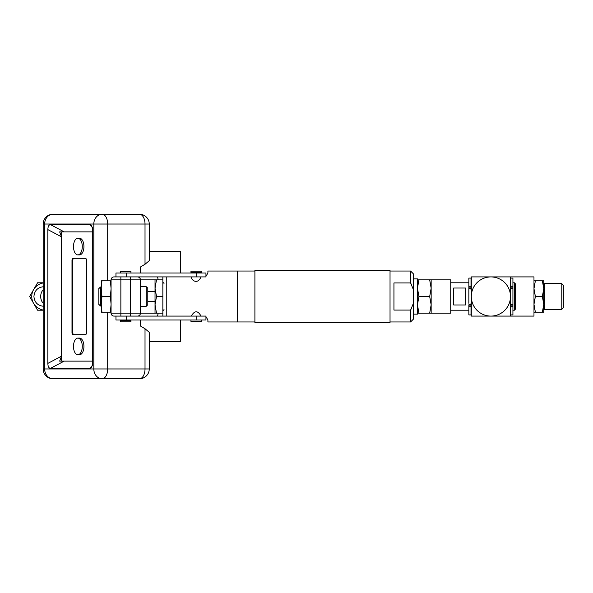 <?xml version="1.0" encoding="UTF-8"?>
<svg xmlns="http://www.w3.org/2000/svg" width="593" height="593" viewBox="0 0 593 593"><rect width="100%" height="100%" fill="white"/><g stroke="black" fill="none" stroke-linecap="round" stroke-linejoin="round"><path stroke-width="0.89" d="M162.853 316.084L162.853 276.916M205.941 276.39L207.898 273.002L207.898 271.038L237.274 271.038L237.274 321.962L254.901 321.962M207.898 319.998L205.941 316.61L207.898 319.998L207.898 321.962L237.274 321.962L237.274 271.038L254.901 271.038M191.287 316.084C194.615 310.369 197.854 310.369 201.005 316.084M201.005 276.916C197.639 285.048 191.072 280.126 191.287 276.916M156.508 296.5L155.025 304.824L156.508 313.148L140.445 313.148A2.935 2.935 0 0 1 137.509 316.084L114.004 316.084A2.935 2.935 0 0 1 111.069 313.148L111.069 279.852A2.935 2.935 0 0 1 114.004 276.916L137.509 276.916A2.935 2.935 0 0 1 140.445 279.852L156.508 279.852L155.025 279.852L155.025 288.176L156.508 296.5L162.853 296.5L162.853 313.148L155.025 313.148L155.025 288.176L156.508 279.852L162.853 279.852L162.853 296.5M147.798 291.6L155.025 291.6M147.798 301.4L155.025 301.4M413.529 289.933L410.593 282.935L393.945 282.935L393.945 310.065L410.593 310.065L413.529 303.067L413.529 273.981L410.593 271.038L390.031 271.038L410.593 271.038L410.593 282.935L411.512 284.751M413.529 303.067L413.529 319.019L410.593 321.962L390.031 321.962L410.593 321.962L410.593 310.065L411.512 308.249M254.901 322.614L254.901 270.386L390.031 270.386L390.031 322.614L254.901 322.614M147.798 288.272L147.798 304.728L146.234 306.292L140.445 306.292M147.798 304.824L147.798 288.176L146.234 286.708L146.234 306.292M101.277 287.019L100.41 287.019L101.277 287.019M100.41 305.981L101.277 305.981L100.41 305.981L98.838 304.35L100.41 305.981L100.41 287.019L98.838 288.65M99.29 304.824L98.838 304.824L98.838 288.176L99.29 288.176M137.509 316.084A2.935 2.935 0 0 0 140.445 313.148L140.445 279.852L111.069 279.852A2.935 2.935 0 0 1 114.004 276.916M115.961 316.084L115.961 319.998L205.941 319.998L205.941 316.084L130.653 316.084L130.653 313.148L111.069 313.148M196.691 273.002L196.691 276.916L205.941 276.916L205.941 273.002L115.961 273.002L115.961 276.916M196.691 276.916L130.653 276.916L130.653 313.148L140.445 313.148M111.069 280.83L110.417 280.83L111.069 288.665L110.417 296.5L101.929 296.5L101.277 304.335L101.929 312.17L101.277 312.17L101.277 288.665L101.929 296.5M110.417 296.5L111.069 304.335L110.417 312.17L111.069 312.17M110.417 280.83L101.929 280.83L101.277 286.708M110.417 312.17L101.929 312.17M101.277 288.665L101.277 280.83L101.929 280.83M101.277 306.292L101.277 304.335M130.949 321.858L120.564 321.858L120.564 320.39L130.949 320.39L130.949 321.858M130.949 273.002L130.949 271.527L120.564 271.527L120.564 273.002M201.338 319.998L201.338 321.473L190.961 321.473L190.961 319.998M201.338 272.61L190.961 272.61L190.961 271.142L201.338 271.142L201.338 272.61M413.529 314.127L417.45 314.127L417.45 278.873L413.529 278.873M417.45 279.852L418.932 279.852L417.45 288.176L418.932 296.5L417.45 304.824L418.932 313.148L417.45 313.148M418.932 313.148L429.673 313.148L431.155 304.824L429.673 296.5L431.155 288.176L429.673 279.852L431.155 279.852L431.155 313.148L429.673 313.148M418.932 296.5L429.673 296.5M418.932 279.852L429.673 279.852M431.155 313.148L450.739 313.148L450.739 279.852L431.155 279.852M512.923 282.794L514.39 282.794L515.369 283.773L515.369 309.227L514.39 310.206L512.923 310.206M468.855 282.794L450.739 282.794M468.855 310.206L450.739 310.206M510.766 286.204L512.923 286.204L512.923 278.087L510.766 278.087L510.766 288.22L512.923 288.22L512.923 314.913L510.766 314.913L510.766 305.869L512.923 305.869M514.39 282.794L514.39 310.206M468.855 286.204L471.012 286.204L471.012 278.087L468.855 278.087L468.855 303.253M453.682 288.02L465.431 288.02L465.431 304.98L453.682 304.98L453.682 288.02M510.477 296.5A19.584 19.584 0 0 0 490.885 276.916L510.477 276.916L510.477 296.5A19.584 19.584 0 0 1 490.885 316.084L471.302 316.084L471.302 296.5A19.584 19.584 0 0 0 490.885 316.084L510.477 316.084L510.477 296.5M471.302 296.5A19.584 19.584 0 0 1 490.885 276.916L471.302 276.916L471.302 296.5M468.855 314.913L468.855 305.869L471.012 305.869L471.012 314.913L468.855 314.913M471.012 289.747L471.012 288.22L468.855 288.22L468.855 289.747M471.012 305.869L471.012 304.78L468.855 304.78L468.855 305.869M468.855 306.796L471.012 306.796M471.012 288.22L471.012 286.204M471.012 304.78L471.012 303.253M510.766 288.22L510.766 289.747M510.766 305.869L510.766 303.253M510.766 306.796L512.923 306.796M512.923 286.204L512.923 289.747M510.766 304.78L512.923 304.78L512.923 303.253M510.477 276.916L533.974 276.916L533.974 316.084L510.477 316.084M563.35 307.76L563.35 285.24L563.35 307.76L561.786 309.331L561.786 283.669L563.35 285.24M533.974 312.17L535.375 312.17L533.974 304.335L535.375 296.5L533.974 288.665L535.375 280.83L533.974 280.83M542.365 280.83L543.766 280.83L543.766 288.665L542.365 280.83L535.375 280.83M542.365 312.17L543.766 304.335L543.766 312.17L535.375 312.17M542.365 296.5L543.766 288.665L543.766 304.335L542.365 296.5L535.375 296.5M561.786 283.669L544.352 283.669L544.352 309.331L543.766 309.917M149.251 341.546L180.324 341.546L180.324 319.998M180.324 273.002L180.324 251.454L149.251 251.454M145.018 328.737L149.243 332.31L149.251 368.965L107.689 368.965A9.792 5.567 90 0 1 102.129 378.757A9.792 8.317 -90 0 1 93.813 368.965L44.653 368.965A9.792 8.317 90 0 0 52.97 378.757L139.459 378.757A9.792 5.567 -90 0 0 145.018 368.965L145.018 328.737L140.23 325.876L140.23 319.998M52.97 214.243A9.792 9.792 0 0 0 43.178 224.035L44.653 224.035A9.792 8.317 90 0 1 52.97 214.243L102.129 214.243A9.792 5.567 90 0 1 107.689 224.035L149.251 224.035L149.251 260.69L145.018 264.263L140.23 267.124L140.23 273.002M145.018 264.263L145.018 224.035A9.792 5.567 -90 0 0 139.459 214.243L102.129 214.243A9.792 8.317 -90 0 0 93.813 224.035L93.813 368.965L107.689 368.965L107.689 312.17M47.855 363.39L47.855 229.61C47.944 226.452 48.819 224.784 50.487 224.628L90.084 224.628L91.581 225.399L92.708 229.61L92.708 363.39L91.581 367.601L90.084 368.372L50.487 368.372C48.819 368.216 47.944 366.548 47.855 363.39L61.531 356.148L61.531 236.852L59.648 231.87L92.708 231.87M107.689 280.83L107.689 224.035L44.653 224.035L44.653 368.965L43.178 368.965A9.792 9.792 0 0 0 52.97 378.757M92.708 361.13L59.648 361.13L61.657 361.13L61.657 231.87L59.648 231.87M61.531 356.148L59.648 361.13M71.998 332.732A1.957 1.03 -90 0 0 73.028 334.689L85.429 334.689A1.957 1.03 -90 0 0 86.467 332.732L86.467 260.268A1.957 1.03 -90 0 0 85.429 258.311L73.028 258.311A1.957 1.03 -90 0 0 71.998 260.268L71.998 332.732L72.828 332.732A1.957 1.03 -90 0 0 73.858 334.689M77.876 354.762L79.544 354.762A8.324 4.396 -90 0 0 83.932 346.438A8.324 4.396 -90 0 0 79.544 338.114L77.876 338.114A8.324 4.396 -90 0 0 73.488 346.438A8.324 4.396 -90 0 0 77.876 354.762A8.324 4.396 -90 0 0 82.271 346.438A8.324 4.396 -90 0 0 77.876 338.114M77.876 254.886L79.544 254.886A8.324 4.396 -90 0 0 83.932 246.562A8.324 4.396 -90 0 0 79.544 238.238L77.876 238.238A8.324 4.396 -90 0 0 73.488 246.562A8.324 4.396 -90 0 0 77.876 254.886A8.324 4.396 -90 0 0 82.271 246.562A8.324 4.396 -90 0 0 77.876 238.238M73.858 258.311A1.957 1.03 -90 0 0 72.828 260.268L72.828 332.732M43.178 310.206L37.567 310.206L29.65 296.5L37.567 282.794L43.178 282.794M43.178 282.98A13.706 13.706 90 0 0 33.593 289.636L33.579 289.658A13.706 13.706 -90 0 0 33.579 303.342L33.593 303.364A13.706 13.706 90 0 0 43.178 310.02M166.774 316.084L166.774 276.916M120.861 276.916L120.861 316.084M156.604 276.916A2.935 1.468 90 0 1 158.072 279.852M156.604 316.084A2.935 1.468 -90 0 0 158.072 313.148M126.302 319.998L126.302 316.084M196.691 319.998L196.691 316.084M126.302 273.002L126.302 276.916M468.855 287.131L471.012 287.131M510.766 287.131L512.923 287.131M47.855 229.61L61.531 236.852M50.487 224.628L64.163 231.87M90.084 224.628L92.515 227.549M90.084 368.372L92.515 365.451M50.487 368.372L64.163 361.13M71.998 260.268L72.828 260.268M43.178 303.268A9.792 8.947 -90 0 1 40.695 296.5A9.792 8.947 -90 0 1 43.178 289.732M164.031 283.38L162.853 282.201M164.031 309.62L162.853 310.799M146.234 286.708L140.445 286.708M129.674 320.39L129.674 319.998M121.839 320.39L121.839 319.998M200.063 272.61L200.063 273.002M192.236 272.61L192.236 273.002M544.352 283.669L543.766 283.083M561.786 309.331L544.352 309.331M139.459 378.757A9.792 9.792 0 0 0 149.251 368.965M149.251 224.035A9.792 9.792 0 0 0 139.459 214.243M43.178 224.035L43.178 368.965M43.712 306.292C37.767 305.714 34.505 302.445 33.92 296.5C34.505 290.555 37.767 287.286 43.712 286.708"/></g></svg>
